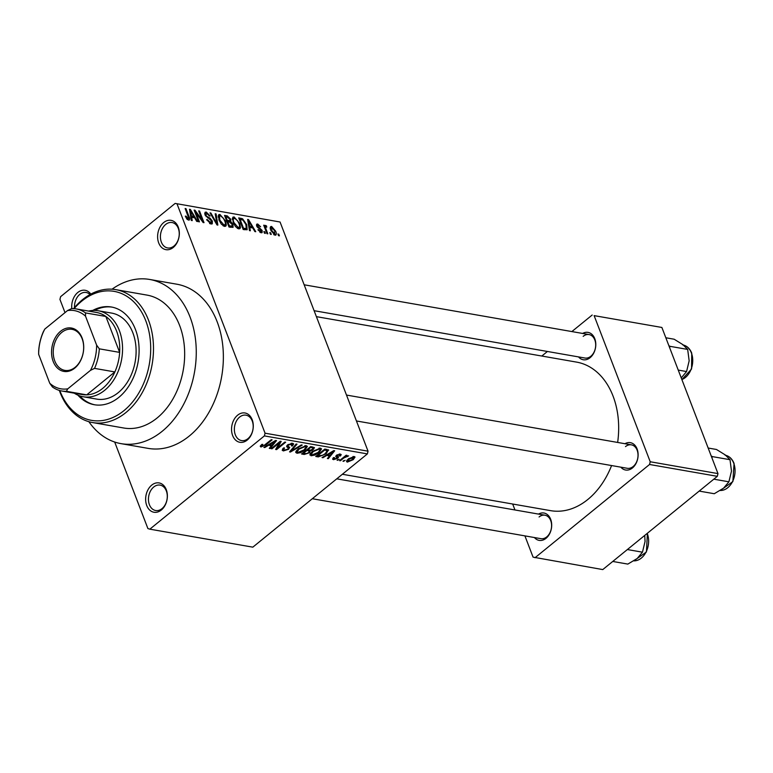 <?xml version="1.0" encoding="UTF-8"?>
<svg xmlns="http://www.w3.org/2000/svg" width="773" height="773" viewBox="0 0 773 773"><rect width="100%" height="100%" fill="white"/><g stroke="black" fill="none" stroke-linecap="round" stroke-linejoin="round"><path stroke-width="1.16" d="M173.258 247.457A14.88 10.725 99.9 0 1 158.716 242.954A14.88 10.725 99.9 0 1 163.692 222.547A14.88 10.725 99.9 0 1 178.234 227.059A14.88 10.725 99.9 0 1 173.258 247.457M165.683 224.45A12.899 9.295 -80.1 0 0 160.465 238.055A12.899 9.295 -80.1 0 0 167.606 247.94A12.899 9.295 -80.1 0 0 173.973 246.036A12.899 9.295 -80.1 0 0 179.191 232.431A12.899 9.295 -80.1 0 0 172.05 222.537A12.899 9.295 -80.1 0 0 165.683 224.45M247.196 440.088A14.88 10.725 99.9 0 1 232.654 435.586A14.88 10.725 99.9 0 1 237.64 415.178A14.88 10.725 99.9 0 1 252.182 419.691A14.88 10.725 99.9 0 1 247.196 440.088M239.63 417.082A12.899 9.295 -80.1 0 0 234.412 430.687A12.899 9.295 -80.1 0 0 241.553 440.581A12.899 9.295 -80.1 0 0 247.92 438.668A12.899 9.295 -80.1 0 0 253.138 425.063A12.899 9.295 -80.1 0 0 245.998 415.169A12.899 9.295 -80.1 0 0 239.63 417.082M161.296 510.035A14.88 10.725 99.9 0 1 146.744 505.532A14.88 10.725 99.9 0 1 151.73 485.125A14.88 10.725 99.9 0 1 166.272 489.628A14.88 10.725 99.9 0 1 161.296 510.035M153.721 487.019A12.899 9.295 -80.1 0 0 148.503 500.633A12.899 9.295 -80.1 0 0 155.644 510.518A12.899 9.295 -80.1 0 0 162.011 508.615A12.899 9.295 -80.1 0 0 167.229 495.01A12.899 9.295 -80.1 0 0 160.088 485.115A12.899 9.295 -80.1 0 0 153.721 487.019M71.802 308.591A14.88 10.725 99.9 0 1 77.783 292.494A14.88 10.725 99.9 0 1 90.808 294.117M90.016 294.552A12.899 9.295 -80.1 0 0 86.141 292.484A12.899 9.295 -80.1 0 0 79.774 294.387A12.899 9.295 -80.1 0 0 74.527 307.538M582.62 333.453A13.885 10.01 99.9 0 1 595.075 339.55A13.885 10.01 99.9 0 1 590.108 357.686A13.885 10.01 99.9 0 1 578.523 356.904M314.109 310.698L584.958 358.034A11.904 8.58 -80.1 0 0 590.833 356.266A11.904 8.58 -80.1 0 0 595.645 343.705A11.904 8.58 -80.1 0 0 589.055 334.574A11.904 8.58 -80.1 0 0 583.18 336.342M624.951 443.721A13.885 10.01 99.9 0 1 637.396 449.818A13.885 10.01 99.9 0 1 632.44 467.955A13.885 10.01 99.9 0 1 620.845 467.172M356.44 420.966L627.28 468.293A11.904 8.58 -80.1 0 0 633.155 466.534A11.904 8.58 -80.1 0 0 637.976 453.973A11.904 8.58 -80.1 0 0 631.377 444.842A11.904 8.58 -80.1 0 0 625.502 446.601M538.52 514.084A13.885 10.01 99.9 0 1 550.975 520.19A13.885 10.01 99.9 0 1 546.009 538.327A13.885 10.01 99.9 0 1 534.423 537.544M312.311 498.73L540.849 538.665A11.904 8.58 -80.1 0 0 546.724 536.906A11.904 8.58 -80.1 0 0 551.545 524.345A11.904 8.58 -80.1 0 0 544.955 515.214A11.904 8.58 -80.1 0 0 539.081 516.973M88.876 421.7A83.339 60.052 -80.1 0 0 121.042 443.644A83.339 60.052 -80.1 0 0 162.166 431.305A83.339 60.052 -80.1 0 0 195.907 343.386A83.339 60.052 -80.1 0 0 149.74 279.468A83.339 60.052 -80.1 0 0 112.037 289.199M121.042 443.644L148.145 448.379A83.339 60.052 -80.1 0 0 189.269 436.04A83.339 60.052 -80.1 0 0 223.011 348.121A83.339 60.052 -80.1 0 0 176.833 284.203L149.74 279.468M342.362 474.264L550.618 510.653A75.396 54.332 -80.1 0 0 587.818 499.484A75.396 54.332 -80.1 0 0 611.588 465.549M617.646 442.446A75.396 54.332 -80.1 0 0 576.581 362.112L316.399 316.65M270.637 232.76L271.265 234.422L270.405 234.267L269.767 232.605L270.637 232.76L270.019 233.262M266.134 229.436L267.816 233.823L266.956 233.668L263.709 225.214L264.579 225.368L265.091 226.711L265.545 225.397L266.54 225.987L266.753 227.156L266.076 226.895L265.641 227.735L266.134 229.436L265.526 229.939M266.076 226.895L264.907 228.325M264.724 231.726L265.361 233.388L264.492 233.233L263.854 231.571L264.724 231.726L264.105 232.229M259.892 232.258L261.371 230.48L256.694 226.093L256.752 224.17L257.718 224.025L260.636 226.789L258.211 225.233L257.496 226.074L262.153 230.422L262.105 232.634L261.11 232.789L257.969 229.697L261.322 231.504L260.172 232.441M258.211 225.233L256.897 226.557M249.785 227.426L250.365 230.769L249.466 230.615L247.631 219.445L248.529 219.6L255.747 231.707L254.848 231.552L252.761 227.948L249.785 227.426L249.041 228.035M238.683 228.866L235.504 226.615L233.127 222.479L232.857 217.184L234.113 216.942L239.727 223.494L240.471 227.523L239.93 228.634L238.683 228.866M224.518 226.392L221.339 224.131L218.962 219.996L218.691 214.71L219.947 214.469L225.561 221.02L226.305 225.049L225.764 226.16L224.518 226.392M188.564 220.112L186.892 219.049L185.307 216.16L186.109 216.16L188.081 218.759L188.67 218.044L185.133 208.526L185.993 208.671L189.027 216.566C190.052 218.72 189.897 219.899 188.564 220.112L189.404 219.967M187.259 219.426L188.67 218.044M280.068 222.015L175.142 203.415L280.068 222.015L368.035 451.181L367.378 453.906L252.829 547.158L149.846 529.167L264.385 435.904L265.052 433.189L368.035 451.181M177.085 204.014L265.052 433.189M191.636 217.261L192.226 220.605L191.318 220.45L189.482 209.28L190.39 209.444L197.598 221.551L196.7 221.387L194.622 217.783L191.636 217.261L190.892 217.87M195.878 212.565L199.453 221.87L198.584 221.716L194.129 210.092L195.047 210.256L202.265 220.208L198.68 210.894L199.55 211.039L204.004 222.663L203.086 222.508L195.878 212.565L195.269 213.068M209.58 223.474L211.531 221.001L205.019 214.826L205.087 212.256L206.256 212.073L210.179 215.996L209.377 215.996L206.806 213.435L205.898 215.02L206.623 216.256L210.014 218.131L212.382 221.126L212.285 223.832L210.99 224.025L206.623 219.6L207.425 219.6L210.546 222.682L211.454 222.556L210.024 223.716M206.806 213.435L204.884 214.421M216.092 213.937L217.851 225.088L217 224.933L209.985 212.865L210.884 213.019L216.855 223.648L215.194 213.773L216.092 213.937L215.319 214.565M233.002 224.547L233.05 227.359L229.011 227.04L224.557 215.416L227.233 215.88L230.731 219.213L230.731 221.493L233.002 224.547L232.344 225.078M246.713 224.653L247.157 229.755L243.186 229.513L238.722 217.889L242.587 218.759L246.713 224.653L246.094 225.156M275.652 231.166C276.744 233.61 276.521 234.963 274.966 235.205L270.879 230.412C269.816 227.996 270.057 226.682 271.603 226.45L275.652 231.166L275.024 231.668M275.893 235.04L274.966 235.205M270.666 226.624L271.603 226.45L270.25 227.552M278.763 234.18L279.401 235.842L278.541 235.688L277.903 234.026L278.763 234.18L278.154 234.683M175.142 203.415L60.603 296.677L59.936 299.402L65.009 312.621M114.684 442.03L147.904 528.568L149.846 529.167M345.135 460.312L342.97 461.22L345.135 460.312M343.821 457.974L340.381 460.766L339.521 460.621L346.149 455.229L347.009 455.374L345.956 456.234L348.623 455.886L343.821 457.974L343.57 457.326M339.221 459.278L337.057 460.186L339.221 459.278M337.724 458.302L333.501 459.684L332.632 459.191L333.521 457.587L334.506 457.635L334.506 458.92L336.699 458.292L337.076 457.761L335.753 456.572L336.497 455.287L340.323 454.089L341.212 454.611L340.429 455.983L339.453 455.925L339.405 454.862L337.492 455.326L337.221 455.828L338.613 456.988L337.724 458.302L336.545 455.239M333.569 457.587L334.506 458.92M337.076 457.761L335.994 455.77M339.453 455.925L339.115 454.089M326.399 455.635L322.93 457.722L322.032 457.568L333.762 450.601L334.67 450.765L328.312 458.66L327.404 458.505L329.385 456.157L326.187 455.094M311.065 455.761L310.021 454.166L312.292 451.48L320.418 448.156L321.539 448.881L319.056 452.553L314.93 455.065L311.065 455.761L310.263 453.664M309.963 455.084L310.021 454.166M296.9 453.287L295.856 451.693L298.127 448.997L306.253 445.683L307.374 446.408L304.891 450.07L300.765 452.591L296.9 453.287L296.098 451.19M295.798 452.611L295.856 451.693M260.482 445.789L260.945 447.007L260.24 446.243L261.921 444.369L262.907 444.427L262.057 446.147L263.67 445.75L271.265 439.682L272.135 439.837L265.951 444.871L260.945 447.007L260.24 446.243M261.303 444.9L262.057 446.147M367.378 453.906L264.385 435.904M268.25 445.47L264.791 447.557L263.883 447.403L275.613 440.446L276.521 440.6L270.164 448.504L269.265 448.34L271.236 445.992L268.047 444.929M279.304 442.89L272.009 448.823L271.149 448.669L280.261 441.257L281.179 441.412L277.517 448.002L284.822 442.05L285.681 442.204L276.57 449.615L275.642 449.461L279.304 442.89L279.053 442.233M289.566 447.248L288.706 449.248L283.372 450.93L282.193 450.244L283.594 447.925L284.57 447.973L283.662 449.548L284.512 450.07L287.827 449.103L288.397 448.098L286.609 446.63L287.614 444.89L292.571 443.287L293.663 443.924L292.445 445.953L291.46 445.905L291.527 444.156L288.445 445.064L287.788 445.866L289.73 447.509M291.759 443.229L292.271 444.562L291.189 443.277M287.459 445.016L288.542 446.601M302.233 445.093L290.406 452.041L289.566 451.886L296.127 444.021L297.016 444.185L291.006 451.084L301.325 444.939L302.233 445.093M310.398 450.176L309.548 452.736L304.253 454.456L301.576 453.993L310.688 446.572L314.466 447.596L313.452 449.316L310.746 450.91M328.467 449.847L326.138 453.732L318.273 456.911L315.742 456.466L324.853 449.045L328.718 450.157M353.251 459.674L347.348 462.109L346.517 461.578L348.381 458.891L354.208 456.514L355.039 457.036L353.251 459.674L352.99 458.988M512.683 504.025L514.963 509.967M524.915 535.882L533.07 557.14L602.766 569.585L717.315 476.323L649.552 464.486L535.013 557.739M594.128 315.626L661.881 327.462L594.128 315.626L650.219 461.761L717.972 473.598L717.315 476.323M661.881 327.462L717.972 473.598M592.186 315.026L571.865 331.569M547.419 351.473L541.815 356.034M649.552 464.486L650.219 461.761M264.569 446.997L264.791 447.557M269.845 447.654L270.164 448.504M270.801 444.871L271.236 445.992M273.062 442.639L269.613 444.659L272.009 445.074L275.188 441.306L273.062 442.639L272.85 442.079M269.41 444.127L269.613 444.659M274.995 440.813L275.188 441.306M271.767 448.176L272.009 448.823M277.082 446.871L277.517 448.002M276.154 448.543L276.57 449.615M282.599 448.91L283.372 450.93M292.136 445.161L292.445 445.953M288.213 444.456L288.445 445.064M288.397 448.437L288.706 449.248M290.107 451.248L290.406 452.041M290.764 450.456L291.006 451.084M304.639 449.403L304.891 450.07M300.542 452.012L300.765 452.591M305.2 446.543L298.977 449.161L297.141 451.896L297.963 452.418L304.06 449.896L306.011 447.074L304.862 445.673M298.736 448.524L298.977 449.161M313.104 448.427L313.452 449.316M309.268 451.992L309.548 452.736M310.485 447.586L307.77 449.809L310.379 450.176L312.437 449.287L313.094 448.272L310.234 446.939M307.519 449.152L307.77 449.809M306.697 450.669L303.509 453.278L306.34 453.654L308.678 452.591L309.413 451.413L306.456 450.021M303.258 452.62L303.509 453.278M307.973 449.838L308.398 450.968M318.805 451.876L319.056 452.553M314.708 454.495L314.93 455.065M319.365 449.026L313.142 451.635L311.316 454.369L312.128 454.901L318.225 452.379L320.177 449.557L319.027 448.147M312.901 450.997L313.142 451.635M317.838 455.78L318.273 456.911M325.887 453.065L326.138 453.732M324.65 450.06L317.674 455.751L322.718 455.316L325.288 453.567L327.23 450.698L324.65 450.06L324.409 449.413M317.423 455.104L317.674 455.751M325.742 449.2L326.177 450.33M326.718 449.374L327.327 450.852L326.766 449.384M322.718 457.152L322.93 457.722M327.984 457.819L328.312 458.66M328.95 455.026L329.385 456.157M331.211 452.804L327.752 454.824L330.158 455.239L333.337 451.461L331.211 452.804L330.999 452.244M327.549 454.292L327.752 454.824M333.144 450.968L333.337 451.461M332.941 458.234L333.501 459.684M339.685 454.041L340.429 455.983M337.27 454.756L337.492 455.326M336.893 454.988L337.221 455.828M337.666 459.693L337.917 460.341M340.13 460.119L340.381 460.766M345.705 455.587L345.956 456.234M347.067 455.684L347.425 456.621M346.71 455.848L346.922 456.418M345.038 456.128L345.338 456.901M343.579 460.727L343.83 461.375M346.748 460.544L347.348 462.109M353.319 456.495L353.744 457.597L349.241 459.036L348.314 461.336L352.324 459.577L352.961 456.543M349 458.408L349.241 459.036M347.348 459.819L348.314 461.336M185.501 216.653L186.109 216.16M185.385 209.174L185.993 208.671M189.607 210.072L190.39 209.444M190.912 212.72L191.404 215.957L193.81 216.382L190.467 210.585L190.912 212.72L190.148 213.338M190.68 216.546L191.404 215.957M189.781 211.135L190.467 210.585M192.525 217.426L193.81 216.382M194.39 210.787L195.047 210.256M201.734 220.643L202.265 220.208M198.932 211.541L199.55 211.039M206.835 220.092L207.425 219.6M204.681 213.348L206.256 212.073M205.318 215.493L205.898 215.02M206.101 216.682L206.623 216.256M209.232 218.759L210.014 218.131M211.705 221.677L212.382 221.126M210.333 213.464L210.884 213.019M218.121 215.957L219.947 214.469M224.933 221.532L225.561 221.02M224.634 226.402L226.305 225.049M223.078 225.774L223.986 225.03C225.561 224.74 225.793 223.339 224.682 220.836L223.31 218.141L220.469 215.822L219.522 216.005L219.832 220.17L223.986 225.03L224.895 224.866L223.474 226.025M219.232 220.663L219.832 220.17M225.32 217.426L227.233 215.88M230.093 219.735L230.731 219.213M229.929 222.141L230.731 221.493M228.364 221.851L229.755 220.72L229.939 219.261L227.436 217.184L225.938 216.923L227.272 220.392L229.939 220.624L228.422 221.861M226.653 220.894L227.272 220.392M227.175 222.247L227.793 221.754L229.359 225.832L232.171 226.064L230.634 227.32M228.74 226.325L229.359 225.832M230.605 227.31L232.026 226.16L232.142 224.412L229.494 222.054L227.793 221.754M229.9 227.194L231.185 226.151M232.287 218.43L234.113 216.942M239.099 224.006L239.727 223.494M238.799 228.885L240.471 227.523M237.243 228.248L238.152 227.504C239.727 227.214 239.959 225.822 238.847 223.31L237.475 220.624L234.634 218.305L232.315 219.6M234.634 218.305C233.031 218.604 232.818 220.054 233.997 222.643L238.152 227.504L239.06 227.339L237.649 228.499M233.398 223.136L233.997 222.643M241.505 219.638L242.587 218.759M240.103 219.397L243.524 228.306L246.316 228.45L245.853 224.479L242.954 220.112L240.103 219.397L239.495 219.899M242.906 228.808L243.524 228.306M243.795 229.62L245.07 228.576M247.756 220.237L248.529 219.6M249.061 222.875L249.553 226.122L251.95 226.537L248.606 220.749L249.061 222.875L248.297 223.494M248.819 226.711L249.553 226.122M247.93 221.3L248.606 220.749M250.665 227.581L251.95 226.537M258.201 230.161L258.771 229.697M256.443 225.059L257.718 224.025M257.399 227.339L258.037 226.827M261.487 230.953L262.153 230.422M263.96 225.861L264.579 225.368M264.482 227.214L265.091 226.711M264.617 227.562L266.54 225.987M273.739 234.644L274.521 234.006L274.821 231.088L272.038 227.658L270.357 228.711M272.038 227.658L271.738 230.557L275.033 233.9L273.942 234.789M271.139 231.04L271.738 230.557M77.899 395.148A49.607 35.751 -80.1 0 0 94.335 404.733A49.607 35.751 -80.1 0 0 118.81 397.39A49.607 35.751 -80.1 0 0 138.889 345.058A49.607 35.751 -80.1 0 0 111.409 307.007A49.607 35.751 -80.1 0 0 92.702 310.456M112.085 307.132A49.607 35.751 -80.1 0 0 94.596 310.408M59.801 390.549A65.473 47.182 -80.1 0 0 123.902 410.676A65.473 47.182 -80.1 0 0 145.826 320.901A65.473 47.182 -80.1 0 0 81.832 301.074A65.473 47.182 -80.1 0 0 74.111 308.649M73.619 308.62A67.464 48.612 99.9 0 1 82.547 299.644A67.464 48.612 99.9 0 1 115.834 289.653A67.464 48.612 99.9 0 1 153.209 341.405A67.464 48.612 99.9 0 1 125.893 412.569A67.464 48.612 99.9 0 1 92.615 422.56A67.464 48.612 99.9 0 1 59.328 390.413M92.615 422.56L123.777 428.01A67.464 48.612 -80.1 0 0 157.064 418.019A67.464 48.612 -80.1 0 0 184.38 346.845A67.464 48.612 -80.1 0 0 147.005 295.102L115.834 289.653M88.605 311.084A43.655 31.461 99.9 0 1 98.19 310.746L111.737 313.113A43.655 31.461 99.9 0 1 135.922 346.594A43.655 31.461 99.9 0 1 118.25 392.645A43.655 31.461 99.9 0 1 96.712 399.11L83.155 396.742A43.655 31.461 99.9 0 1 74.266 393.177M79.658 395.844A49.607 35.751 -80.1 0 0 95.011 404.849M669.592 347.55L670.075 346.352L687.67 349.425L689.158 360.846L686.569 371.542L681.293 377.862M678.24 370.093L686.569 371.542M670.075 346.352L668.877 345.686M665.833 337.762L674.153 339.221L682.955 344.681L687.67 349.425M53.192 361.484A22.021 15.875 99.9 0 1 60.565 331.279A22.021 15.875 99.9 0 1 82.083 337.956A22.021 15.875 99.9 0 1 74.71 368.151A22.021 15.875 99.9 0 1 53.192 361.484M82.122 338.729A20.832 15.016 -80.1 0 0 72.034 329.337A20.832 15.016 -80.1 0 0 56.584 338.796A20.832 15.016 -80.1 0 0 54.786 360.981A20.832 15.016 -80.1 0 0 64.864 370.383A20.832 15.016 -80.1 0 0 80.315 360.914A20.832 15.016 -80.1 0 0 82.122 338.729M98.19 310.746A43.655 31.461 99.9 0 1 119.313 330.429A43.655 31.461 99.9 0 1 115.535 376.915A43.655 31.461 99.9 0 1 83.155 396.742M67.763 388.848L66.391 391.312A41.665 30.031 99.9 0 1 61.821 391.003L82.141 394.549A41.665 30.031 -80.1 0 0 86.711 394.858A41.665 30.031 -80.1 0 0 114.868 371.929A41.665 30.031 -80.1 0 0 119.641 352.391A41.665 30.031 -80.1 0 0 116.655 331.25A41.665 30.031 -80.1 0 0 105.853 316.466A41.665 30.031 -80.1 0 0 96.49 312.456L76.16 308.91A41.665 30.031 99.9 0 1 85.523 312.91L85.513 316.167A39.684 28.601 -80.1 0 0 67.512 310.582L44.815 329.066A39.684 28.601 -80.1 0 0 38.65 354.314L49.762 383.273A39.684 28.601 -80.1 0 0 67.763 388.848L90.46 370.364A39.684 28.601 -80.1 0 0 96.625 345.116L85.513 316.167M96.625 345.116L99.321 348.836L119.641 352.391L105.853 316.466L85.523 312.91M66.391 391.312L86.711 394.858L114.868 371.929L94.548 368.383L90.46 370.364M61.821 391.003A41.665 30.031 99.9 0 1 52.458 386.993L49.762 383.273M38.65 354.314L38.669 351.068A41.665 30.031 99.9 0 1 43.443 331.52L44.815 329.066M67.512 310.582L71.599 308.601A41.665 30.031 99.9 0 1 76.16 308.91M99.321 348.836A41.665 30.031 99.9 0 1 94.548 368.383M711.914 457.819L712.406 456.621L711.199 455.954M699.179 491.087L714.262 493.725L723.615 488.121L728.891 481.811L713.808 479.173M712.406 456.621L730.002 459.693L731.49 471.105L728.891 481.811M708.155 448.031L716.484 449.48L725.287 454.939L730.002 459.693M612.747 561.459L627.831 564.097L637.184 558.493L642.46 552.183L627.376 549.545M644.73 535.409L645.059 541.477L642.46 552.183M265.699 444.214L265.951 444.871M286.793 445.75L287.401 447.325M291.836 449.171L292.097 449.857M303.818 453.326L304.253 454.456M311.558 446.726L311.992 447.847M188.399 217.068L189.027 216.566M207.522 217.889L208.285 217.261M227.127 222.112L228.885 220.682M239.417 219.706L241.137 218.315M258.308 228.209L259.206 227.475M681.863 379.543A17.856 12.87 -80.1 0 0 691.41 352.961A17.856 12.87 -80.1 0 0 683.438 345.058M720.272 490.488A17.856 12.87 -80.1 0 0 732.601 481.453A17.856 12.87 -80.1 0 0 733.732 463.23A17.856 12.87 -80.1 0 0 725.77 455.316M633.841 560.86A17.856 12.87 -80.1 0 0 646.17 551.825A17.856 12.87 -80.1 0 0 647.301 533.592A17.856 12.87 -80.1 0 0 647.223 533.389M283.662 449.548L283.179 448.292M288.397 448.098L287.285 445.18M287.807 446.011L287.43 445.045M306.011 447.074L305.451 445.625M297.141 451.896L296.6 450.475M313.094 448.272L312.563 446.9M309.413 451.413L308.871 450.002M320.177 449.557L319.616 448.098M311.316 454.369L310.765 452.949M339.898 455.133L339.482 454.051M188.506 218.672L187.414 219.561M219.522 216.005L218.15 217.126M246.316 228.45L244.683 229.774M257.554 225.31L256.675 226.025M265.767 226.962L264.714 227.822M681.892 379.611L691.564 368.982L691.738 353.174C689.854 348.507 686.868 345.753 682.762 344.913M304.166 284.793L589.055 334.574M631.377 444.842L346.497 395.061M336.757 478.825L544.955 515.214M725.093 455.171C729.19 456.022 732.186 458.776 734.06 463.433L732.862 481.598L720.262 490.497M647.407 533.235L646.431 551.97L633.831 560.869"/></g></svg>
